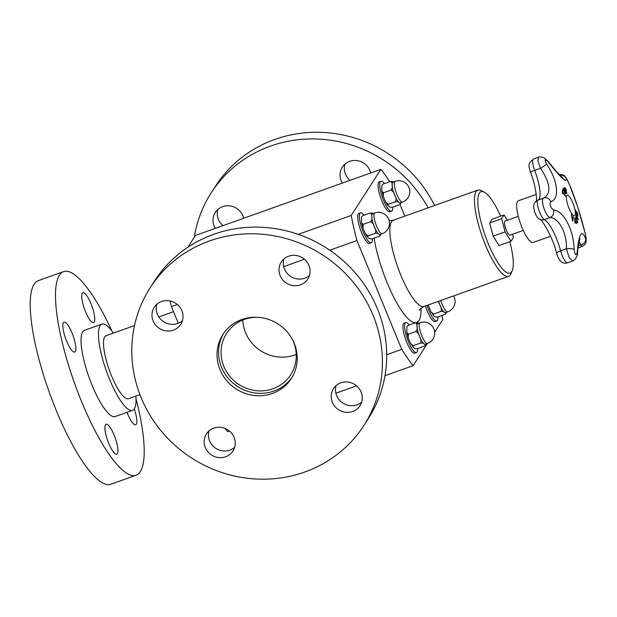 <?xml version="1.0" encoding="UTF-8"?>
<svg xmlns="http://www.w3.org/2000/svg" width="617" height="617" viewBox="0 0 617 617"><rect width="100%" height="100%" fill="white"/><g stroke="black" fill="none" stroke-linecap="round" stroke-linejoin="round"><path stroke-width="0.93" d="M512.519 234.244L513.383 237.537L510.961 241.301L505.099 231.876L501.644 218.703L504.066 214.94L507.375 220.261M523.285 230.411L510.012 235.139A7.45 1.874 -109.6 0 1 505.755 228.745A7.45 1.874 -109.6 0 1 505.014 221.102L518.288 216.374M550.58 236.257L533.142 242.473A22.119 5.553 -109.6 0 1 521.99 227.426A22.119 5.553 -109.6 0 1 518.288 200.795L536.227 194.401M575.16 222.081A203.294 154.867 142.6 0 1 575.229 223.339A202.669 123.176 171.8 0 0 574.967 222.953A203.325 155.885 -37.7 0 0 574.612 217.824A203.325 184.884 14.9 0 1 576.687 223.323A202.669 71.194 154.8 0 1 576.594 223.632A203.294 184.344 -165.7 0 0 576.093 222.282A202.669 30.032 162.6 0 0 575.16 222.081L575.113 222.097A203.248 154.828 142.6 0 1 575.175 223.261M574.628 217.994A203.271 184.838 14.9 0 1 576.64 223.339A202.615 71.179 154.8 0 1 576.571 223.57M574.959 219.251L574.913 219.266A203.248 154.559 142.7 0 1 575.059 221.441A202.677 30.032 -17.4 0 1 575.808 221.603L575.854 221.588A203.294 184.082 -166 0 0 574.959 219.251A203.302 154.597 142.7 0 1 575.106 221.426A202.731 30.04 -17.4 0 1 575.854 221.588M563.12 188.224L563.83 188.447L565.928 192.604L565.959 193.846L565.257 193.622L563.159 189.465L563.12 188.224L563.83 188.447L565.882 192.62L565.912 193.861L565.211 193.638M565.912 193.861L565.257 193.622M564.871 190.553L563.961 189.049L563.444 188.841L563.498 189.751L565.658 193.221L564.871 190.553M563.961 189.049L563.398 188.856L563.915 189.064L563.398 188.856L563.452 189.766L565.612 193.237M563.074 188.239L563.784 188.463M577.196 212.664A203.363 111.469 -9.8 0 1 577.342 212.904A202.469 161.531 140.3 0 1 577.867 215.919M576.486 211.646A203.363 111.469 -9.8 0 1 576.648 211.893A202.685 161.7 140.3 0 1 577.049 214.199A203.371 111.476 -9.8 0 1 577.566 215.025L577.612 215.009A202.584 161.623 -39.7 0 0 577.173 212.533A203.409 111.5 -9.8 0 1 577.389 212.888A202.523 161.577 140.3 0 1 577.936 216.035A203.417 111.5 170.2 0 0 576.031 213.042A203.008 161.963 -39.7 0 0 575.484 209.896A203.409 111.5 -9.8 0 1 575.715 210.25A202.954 161.924 140.3 0 1 576.155 212.726A203.417 111.5 -9.8 0 1 576.872 213.829A202.792 161.793 -39.7 0 0 576.463 211.523A203.409 111.5 -9.8 0 1 576.694 211.878A202.731 161.739 140.3 0 1 577.096 214.184A203.417 111.5 -9.8 0 1 577.612 215.009M575.499 210.019A203.363 111.469 -9.8 0 1 575.669 210.266A202.908 161.878 140.3 0 1 576.108 212.742A203.371 111.476 -9.8 0 1 576.826 213.844L576.872 213.829M562.843 190.8A202.584 110.458 150.7 0 1 562.843 192.026A203.425 162.695 0.6 0 1 565.434 195.82A203.008 110.69 150.7 0 1 565.427 196.306A203.425 162.695 -179.4 0 0 562.835 192.512A202.584 110.458 150.7 0 1 562.812 193.746A203.409 162.68 -179.4 0 0 562.457 193.237A202.523 110.42 -29.3 0 0 562.488 190.291A203.409 162.68 0.6 0 1 562.843 190.8L562.797 190.815A202.538 110.435 150.7 0 1 562.797 192.041A203.371 162.657 0.6 0 1 565.388 195.836A202.954 110.659 150.7 0 1 565.38 196.237M562.488 190.375A203.355 162.641 0.6 0 1 562.797 190.815M562.835 192.512L562.789 192.527A202.538 110.435 150.7 0 1 562.766 193.676M576.124 213.698A203.263 190.021 23.5 0 1 578.144 219.459A202.469 110.158 150.7 0 1 578.137 219.891M576.101 216.166A203.294 119.659 -8.7 0 1 577.797 218.927L577.844 218.904A203.34 189.666 -157.5 0 0 576.124 214.045A203.008 110.443 -29.3 0 0 576.124 213.551A203.309 190.067 23.5 0 1 578.191 219.444A202.523 110.181 150.7 0 1 578.183 219.968A203.317 118.109 171.1 0 0 576.085 216.606A203.008 110.443 -29.3 0 0 576.101 216.081A203.34 119.69 -8.7 0 1 577.844 218.904M566.105 191.17A203.417 192.473 111 0 1 566.884 193.252A203.008 41.439 163.5 0 0 566.63 193.16A203.417 192.473 -69 0 0 564.493 187.591A202.523 41.339 -16.5 0 1 564.964 187.769L566.321 189.712L566.313 191.247A202.846 41.401 163.5 0 0 566.105 191.17L566.059 191.185A203.371 192.427 111 0 1 566.822 193.229M564.509 187.63A202.469 41.324 -16.5 0 1 564.917 187.784L566.267 189.727L566.267 191.262M566.074 189.635L565.203 188.401A202.584 41.347 163.5 0 0 564.995 188.324L564.948 188.339A203.371 192.427 111 0 1 565.82 190.553A202.738 41.385 -16.5 0 1 565.99 190.614L566.074 189.635M564.995 188.324A203.417 192.473 111 0 1 565.866 190.537A202.792 41.393 -16.5 0 1 566.036 190.599L566.298 190.422M577.635 221.65A203.371 189.134 21.4 0 1 577.813 222.174A202.476 54.35 156.2 0 1 577.574 222.791M575.754 217.238A203.371 189.134 21.4 0 1 577.435 222.058L577.489 222.043A202.592 54.381 -23.8 0 0 577.666 221.58A203.417 189.18 21.4 0 1 577.859 222.159A202.53 54.365 156.2 0 1 577.589 222.845A203.417 189.18 -158.6 0 0 575.692 217.392A203.008 54.489 -23.8 0 0 575.777 217.169A203.425 189.18 21.4 0 1 577.489 222.043M573.023 216.906A202.954 120.23 -8.6 0 1 573.301 217.284A203.263 107.435 151.1 0 1 572.784 221.148M573.347 217.261A203.309 107.458 151.1 0 1 572.823 221.195A202.523 119.976 171.4 0 0 572.483 220.747A203.317 186.288 -56 0 0 571.35 214.67A203.008 120.261 -8.6 0 1 571.697 215.109A203.34 185.671 124.9 0 1 572.622 220.13A203.34 108.816 -29.1 0 0 573.031 216.837A203.008 120.261 -8.6 0 1 573.347 217.261L573.301 217.284M571.373 214.77A202.954 120.23 -8.6 0 1 571.651 215.125A203.294 185.624 124.9 0 1 572.576 220.146L572.622 220.13M574.072 249.337C573.964 230.45 563.545 210.559 553.58 210.004A6.101 5.206 97.5 0 1 550.179 217.554C558.84 217.716 567.1 233.481 566.421 248.72A6.101 1.404 -1.5 0 1 574.072 249.337C575.029 255.168 576.085 256.124 577.227 252.183C578.993 233.226 581.808 228.845 585.68 239.041C586.335 240.291 586.119 238.224 585.032 232.825C581.546 218.032 574.388 195.774 569.553 184.722A6.101 4.604 156.6 0 1 569.63 184.899C565.38 176.084 564.979 173.909 558.524 174.827M553.58 210.004C550.163 207.459 549.269 204.667 550.888 201.651C559.951 199.198 557.76 180.179 546.677 164.199C544.163 159.248 544.657 158.476 548.166 161.885C561.385 178.506 567.347 183.905 566.059 178.074A6.101 5.692 160.1 0 0 559.804 175.228M566.768 195.55A10.983 2.761 -109.6 0 1 574.118 206.525A10.983 2.761 -109.6 0 1 572.622 214.785A10.983 2.761 -109.6 0 1 566.383 197.263A10.983 2.761 -109.6 0 1 566.768 195.55M579.209 241.093L580.497 244.98L582.07 246.515L578.036 247.957M548.166 161.885A6.101 1.419 -37.8 0 0 548.112 161.438L544.179 157.844C540.839 156.718 538.926 156.525 538.448 157.266L537.931 161.014L540.546 168.318C550.403 183.303 551.513 193.19 543.885 197.995C539.736 198.612 545.621 216.937 550.179 217.554L544.341 219.629A10.427 2.615 -109.6 0 1 538.68 209.564A10.427 2.615 -109.6 0 1 538.047 200.078A27.271 6.849 70.4 0 0 534.708 170.4A10.427 2.615 -109.6 0 1 533.435 159.047L529.648 162.657C529.286 164.801 528.098 164.184 530.304 171.649A6.101 0.393 -20.6 0 0 534.708 170.4L540.546 168.318L546.677 164.199M572.522 261.022L567.509 262.803C563.845 264.03 559.58 262.888 556.696 253.656A6.101 1.812 -15 0 1 560.591 250.803L566.421 248.72L569.152 257.59L572.591 260.999L575.144 259.356C577.18 256.032 577.982 253.973 577.566 253.186A6.101 2.699 -176.1 0 0 577.566 253.186A6.101 2.699 -176.1 0 0 577.227 252.183M550.888 201.651A6.101 5.383 -109.8 0 0 543.885 197.995L538.047 200.078A6.101 5.908 70 0 0 538.009 200.093C534.87 201.489 533.443 204.011 533.713 207.667L534.708 212.086C534.769 212.31 536.62 217.986 540.076 219.436A6.101 5.73 -64.4 0 0 544.341 219.629A27.271 6.849 70.4 0 1 560.591 250.803A10.427 2.615 -109.6 0 0 567.509 262.803M578.322 245.751L580.497 244.98A6.101 5.013 -16.6 0 0 585.68 239.041M562.627 177.765L556.835 172.035L548.112 161.438A6.101 1.419 -37.8 0 0 548.097 161.415M582.07 246.515C585.973 244.062 587.477 242.79 584.985 232.578A6.101 3.54 166.6 0 1 585.032 232.825M510.961 241.301L498.999 245.566L493.13 236.141L489.682 222.961L492.104 219.205L504.066 214.94M493.13 236.141L505.099 231.876M489.682 222.961L501.644 218.703M383.543 192.751L390.823 190.152C392.89 191.062 394.201 192.797 394.757 195.381A11.013 2.761 70.4 0 0 399.253 202.6C400.587 203.047 400.772 203.718 399.816 204.605L392.543 207.196C390.538 207.366 389.312 207.065 388.872 206.302L387.7 205.384L388.309 204.304L385.664 202.037L383.257 196.237L383.543 192.751L381.931 191.231L381.73 188.972L381.946 185.239L383.018 184.09L381.946 185.239M388.309 204.304L395.582 201.705C397.587 201.543 398.813 201.836 399.253 202.6A11.013 2.761 70.4 0 0 400.31 202.87L402.508 202.083A11.013 11.013 0 0 0 409.179 188.015A11.013 11.013 0 0 0 395.111 181.336A11.013 2.761 70.4 0 0 394.687 181.707A11.013 2.761 70.4 0 0 396.569 193.622A11.013 2.761 70.4 0 0 402.508 202.083M383.018 184.09L390.299 181.498C391.841 182.038 392.443 183.303 392.111 185.27A11.013 2.761 70.4 0 0 394.757 195.381C396.199 197.641 396.476 199.746 395.582 201.705M395.111 181.336L392.913 182.123A11.013 2.761 70.4 0 0 392.111 185.27C392.667 186.928 392.235 188.555 390.823 190.152M393.97 182.385C393.523 181.622 392.304 181.329 390.299 181.498M400.533 204.057L399.816 204.605M400.888 203.456L401.127 202.577M384.36 183.611A15.895 3.987 70.4 0 0 380.89 181.228A15.895 3.987 70.4 0 0 383.55 200.355A15.895 3.987 70.4 0 0 391.564 211.168A15.895 3.987 70.4 0 0 392.744 207.127M391.564 211.168L389.89 211.762A15.895 3.987 -109.6 0 1 381.877 200.949A15.895 3.987 -109.6 0 1 379.224 181.822L380.89 181.228M363.205 224.364L370.485 221.773C372.552 222.675 373.863 224.418 374.419 226.994A11.013 2.761 70.4 0 0 378.915 234.221C380.249 234.668 380.434 235.332 379.478 236.218L372.198 238.818C370.2 238.98 368.974 238.686 368.534 237.923L367.362 236.997L367.963 235.918L365.326 233.658L362.919 227.858L363.205 224.364L361.593 222.853L361.385 220.593L361.608 216.852L362.68 215.703L361.608 216.86M367.963 235.918L375.244 233.326C377.249 233.157 378.476 233.457 378.915 234.221A11.013 2.761 70.4 0 0 379.972 234.483L382.17 233.696A11.013 11.013 0 0 0 388.841 219.629A11.013 11.013 0 0 0 374.774 212.958A11.013 2.761 70.4 0 0 374.349 213.32A11.013 2.761 70.4 0 0 376.231 225.244A11.013 2.761 70.4 0 0 382.17 233.696M362.68 215.703L369.953 213.112C371.503 213.659 372.105 214.917 371.773 216.891A11.013 2.761 70.4 0 0 374.419 226.994C375.861 229.254 376.131 231.367 375.244 233.326M374.774 212.958L372.575 213.744A11.013 2.761 70.4 0 0 371.773 216.891C372.329 218.541 371.897 220.169 370.485 221.773M373.624 214.006C373.185 213.243 371.958 212.942 369.953 213.112M380.195 235.671L379.478 236.218M380.55 235.069L380.789 234.19M364.022 215.225A15.895 3.987 70.4 0 0 360.552 212.842A15.895 3.987 70.4 0 0 363.212 231.977A15.895 3.987 70.4 0 0 371.226 242.782A15.895 3.987 70.4 0 0 372.406 238.74M371.226 242.782L369.552 243.376A15.895 3.987 -109.6 0 1 361.539 232.57A15.895 3.987 -109.6 0 1 358.878 213.436L360.552 212.842M509.812 241.71A43.229 10.851 -109.6 0 1 512.218 270.763A43.229 10.851 -109.6 0 1 488.271 243.7A43.229 10.851 -109.6 0 1 484.183 192.118A43.229 10.851 -109.6 0 1 500.703 216.143M512.218 270.763L510.884 273.848A45.774 11.492 -109.6 0 1 508.601 276.323A45.774 11.492 -109.6 0 1 485.525 245.196A45.774 11.492 -109.6 0 1 477.867 190.098A45.774 11.492 -109.6 0 1 481.198 190.576L484.183 192.118M139.936 394.633L128.452 398.729A33.434 8.399 -109.6 0 1 110.428 373.046A33.434 8.399 -109.6 0 1 104.705 336.843A33.434 8.399 -109.6 0 1 106.001 335.733L134.498 325.575M292.08 377.288A40.683 38.663 32.8 0 1 254.736 392.944A40.683 38.663 32.8 0 1 221.565 367.316A40.683 38.663 32.8 0 1 223.693 333.296M292.62 339.859A38.138 36.249 32.8 0 1 290.73 374.727A38.138 36.249 32.8 0 1 239.049 384.576A38.138 36.249 32.8 0 1 226.578 333.458A38.138 36.249 32.8 0 1 244.371 319.429A38.138 36.249 32.8 0 1 257.52 317.285M242.797 320.03A38.138 36.249 -147.2 0 0 294.656 355.006A38.138 36.249 -147.2 0 0 296.229 354.405M169.983 300.926A120.785 30.326 70.4 0 0 171.449 306.649L178.29 323.246M298.25 234.344L351.227 215.464L380.897 169.343L195.419 235.455L187.823 247.263M225.074 428.437A120.785 30.326 70.4 0 0 227.665 431.769L229.509 431.113M171.449 306.649L177.38 304.536M283.697 266.637L304.428 259.248M329.779 250.217L356.919 240.537A120.785 30.326 -109.6 0 1 351.227 215.464M386.72 354.752L401.783 349.384L356.919 240.537M400.032 204.512L404.821 216.135M380.897 169.343A120.785 30.326 -109.6 0 1 389.751 181.691M442.011 315.457A120.785 30.326 -109.6 0 1 442.805 319.544L434.684 332.17M335.872 393.206L356.564 385.826M385 375.691L413.135 365.665A120.785 30.326 -109.6 0 1 401.783 349.384M420.015 322.722L417.817 323.501A11.013 2.761 70.4 0 0 417.015 326.648A11.013 2.761 70.4 0 0 419.66 336.759A11.013 2.761 70.4 0 0 424.157 343.985A11.013 2.761 70.4 0 0 425.206 344.247L427.411 343.461A11.013 11.013 0 0 0 434.083 329.393A11.013 11.013 0 0 0 420.015 322.722A11.013 2.761 70.4 0 0 419.591 323.084A11.013 2.761 70.4 0 0 421.473 335.008A11.013 2.761 70.4 0 0 427.411 343.461L413.135 365.665M215.302 228.367A15.764 14.985 32.8 0 1 215.248 212.433A15.764 14.985 32.8 0 1 231.02 206.07A15.764 14.985 32.8 0 1 243.661 218.264M217.863 209.41A15.764 14.985 -147.2 0 0 222.968 225.637M342.358 183.087A15.764 14.985 32.8 0 1 341.186 180.796A15.764 14.985 32.8 0 1 342.304 167.145A15.764 14.985 32.8 0 1 358.068 160.79A15.764 14.985 32.8 0 1 370.709 172.976M344.918 164.122A15.764 14.985 -147.2 0 0 345.474 174.141A15.764 14.985 -147.2 0 0 350.024 180.349M434.638 205.507A127.141 120.824 -147.2 0 0 327.889 132.771A127.141 120.824 -147.2 0 0 215.487 186.195L211.207 192.851A127.141 120.824 -147.2 0 0 194.293 237.206M428.098 207.836A127.141 120.824 -147.2 0 0 211.207 192.851M209.04 430.89A15.764 14.985 -147.2 0 0 215.865 448.389A15.764 14.985 -147.2 0 0 234.614 447.34M213.783 428.121A15.764 14.985 32.8 0 1 231.514 433.119A15.764 14.985 32.8 0 1 232.948 450.973A15.764 14.985 32.8 0 1 211.577 455.045A15.764 14.985 32.8 0 1 206.425 433.913A15.764 14.985 32.8 0 1 213.783 428.121M336.095 385.602A15.764 14.985 -147.2 0 0 336.643 395.628A15.764 14.985 -147.2 0 0 361.67 402.06M332.362 402.284A15.764 14.985 32.8 0 1 333.481 388.633A15.764 14.985 32.8 0 1 354.844 384.561A15.764 14.985 32.8 0 1 359.996 405.693A15.764 14.985 32.8 0 1 345.505 412.256A15.764 14.985 32.8 0 1 332.362 402.284M283.897 258.97A15.764 14.985 -147.2 0 0 288.447 274.712A15.764 14.985 -147.2 0 0 304.729 278.198A15.764 14.985 -147.2 0 0 309.472 275.429M300.448 284.853A15.764 14.985 32.8 0 1 282.717 279.848A15.764 14.985 32.8 0 1 281.283 262.001A15.764 14.985 32.8 0 1 302.646 257.929A15.764 14.985 32.8 0 1 307.806 279.054A15.764 14.985 32.8 0 1 300.448 284.853M156.841 304.258A15.764 14.985 -147.2 0 0 163.667 321.758A15.764 14.985 -147.2 0 0 182.424 320.709M181.868 310.69A15.764 14.985 32.8 0 1 180.75 324.341A15.764 14.985 32.8 0 1 159.387 328.414A15.764 14.985 32.8 0 1 154.235 307.281A15.764 14.985 32.8 0 1 168.726 300.718A15.764 14.985 32.8 0 1 181.868 310.69M220.022 369.706A40.683 38.663 32.8 0 1 222.899 334.476A40.683 38.663 32.8 0 1 278.036 323.971A40.683 38.663 32.8 0 1 291.332 378.499A40.683 38.663 32.8 0 1 253.934 395.443A40.683 38.663 32.8 0 1 220.022 369.706M141.193 397.803A127.141 120.824 32.8 0 1 150.193 287.699A127.141 120.824 32.8 0 1 322.483 254.875A127.141 120.824 32.8 0 1 364.038 425.267A127.141 120.824 32.8 0 1 247.17 478.221A127.141 120.824 32.8 0 1 141.193 397.803M150.193 287.699L154.474 281.043A127.141 120.824 32.8 0 1 326.763 248.219A127.141 120.824 32.8 0 1 368.318 418.611L364.038 425.267M75.282 351.52A15.895 3.987 -109.6 0 1 74.665 352.045A15.895 3.987 -109.6 0 1 65.572 338.417A15.895 3.987 -109.6 0 1 63.998 322.105A15.895 3.987 -109.6 0 1 72.559 334.314A15.895 3.987 -109.6 0 1 75.282 351.52M85.578 311.816A15.895 3.987 -109.6 0 1 82.917 292.689A15.895 3.987 -109.6 0 1 92.01 306.317A15.895 3.987 -109.6 0 1 93.591 322.629A15.895 3.987 -109.6 0 1 85.578 311.816M134.282 408.955A15.895 3.987 -109.6 0 1 135.678 424.751A15.895 3.987 -109.6 0 1 127.033 412.326M114.099 435.039A15.895 3.987 -109.6 0 1 116.76 454.166A15.895 3.987 -109.6 0 1 107.666 440.538A15.895 3.987 -109.6 0 1 106.085 424.226A15.895 3.987 -109.6 0 1 114.099 435.039M111.901 331.036A108.068 27.133 70.4 0 0 63.559 271.634L38.285 280.642A108.068 27.133 70.4 0 0 56.371 410.721A108.068 27.133 70.4 0 0 110.852 484.229L136.118 475.221A108.068 27.133 70.4 0 0 135.995 398.628M63.559 271.634A108.068 27.133 70.4 0 0 81.637 401.713A108.068 27.133 70.4 0 0 136.118 475.221M113.389 333.095A45.774 11.492 70.4 0 0 101.859 324.118L84.475 330.311A45.774 11.492 70.4 0 0 92.134 385.409A45.774 11.492 70.4 0 0 115.202 416.544L132.593 410.344A45.774 11.492 70.4 0 0 135.848 396.091M101.859 324.118A45.774 11.492 70.4 0 0 109.517 379.208A45.774 11.492 70.4 0 0 132.593 410.344M409.264 324.989A15.895 3.987 70.4 0 0 405.793 322.606A15.895 3.987 70.4 0 0 408.454 341.733A15.895 3.987 70.4 0 0 416.46 352.546A15.895 3.987 70.4 0 0 417.647 348.505M416.46 352.546L414.794 353.14A15.895 3.987 -109.6 0 1 406.78 342.335A15.895 3.987 -109.6 0 1 404.12 323.2L405.793 322.606M425.437 345.435L426.031 343.954M410.567 343.422L413.768 347.68C414.215 348.451 415.434 348.744 417.439 348.574L424.72 345.983C425.676 345.096 425.491 344.433 424.157 343.985C423.717 343.214 422.491 342.921 420.486 343.091L413.205 345.682L410.567 343.422L409.272 340.461L408.161 337.622L408.446 334.129L415.727 331.537C417.794 332.44 419.105 334.183 419.66 336.759C421.103 339.018 421.372 341.124 420.486 343.091M425.792 344.834L424.72 345.983M412.603 346.762L413.205 345.682M418.866 323.771C418.426 323.007 417.2 322.706 415.195 322.876C416.745 323.424 417.347 324.681 417.015 326.648C417.57 328.306 417.138 329.933 415.727 331.537M408.446 334.129L406.834 332.609L406.85 326.617L407.922 325.467L415.195 322.876M407.922 325.467L406.85 326.617M427.064 305.384A15.895 3.987 70.4 0 0 428.792 310.12A15.895 3.987 70.4 0 0 436.805 320.933L435.132 321.526A15.895 3.987 -109.6 0 1 427.118 310.713A15.895 3.987 -109.6 0 1 425.391 305.978M436.805 320.933A15.895 3.987 70.4 0 0 437.985 316.891M438.618 301.266A11.013 2.761 70.4 0 0 439.998 305.137A11.013 2.761 70.4 0 0 444.495 312.364A11.013 2.761 70.4 0 0 445.551 312.626L447.749 311.847A11.013 11.013 0 0 0 453.572 295.936M445.775 313.822L446.369 312.333M430.905 311.801L434.113 316.066C434.553 316.829 435.779 317.13 437.785 316.961L445.058 314.362C446.014 313.482 445.829 312.811 444.495 312.364C444.055 311.6 442.829 311.3 440.823 311.469L433.543 314.068L430.905 311.801L428.206 304.975M446.13 313.212L445.058 314.362M432.941 315.148L433.543 314.068M438.263 301.389L439.998 305.137C441.44 307.397 441.718 309.51 440.823 311.469M566.059 178.074L569.553 184.722M508.601 276.323L423.979 306.487A45.774 11.492 -109.6 0 1 400.903 275.352A45.774 11.492 -109.6 0 1 393.245 220.261L389.165 220.701M415.395 322.814A58.484 14.685 -109.6 0 1 387.168 282.817A58.484 14.685 -109.6 0 1 374.126 238.131M377.565 212.356A58.484 14.685 -109.6 0 1 380.365 212.479M388.772 219.436A58.484 14.685 -109.6 0 1 389.836 220.763M421.018 308.253A58.484 14.685 -109.6 0 1 416.282 322.706M440.816 300.487A11.013 2.761 70.4 0 0 447.749 311.847M536.15 201.597C537.392 200.078 535.533 184.498 530.304 171.649M556.696 253.656C553.033 236.388 539.752 216.706 540.06 219.428M538.41 157.273L533.435 159.047M577.566 253.186C578.075 243.522 580.335 237.144 579.934 238.972M584.985 232.578L577.589 206.626L569.63 184.899M385.664 202.037L387.7 205.376M383.257 196.237L381.931 191.231M365.326 233.658L367.362 236.997M362.919 227.858L361.593 222.853M477.867 190.098L393.245 220.261M419.467 310.312C418.997 309.942 420.501 308.67 423.979 306.487M158.793 316.914L173.516 311.67M408.161 337.622L406.834 332.609M428.406 305.724L428.175 304.991"/></g></svg>
